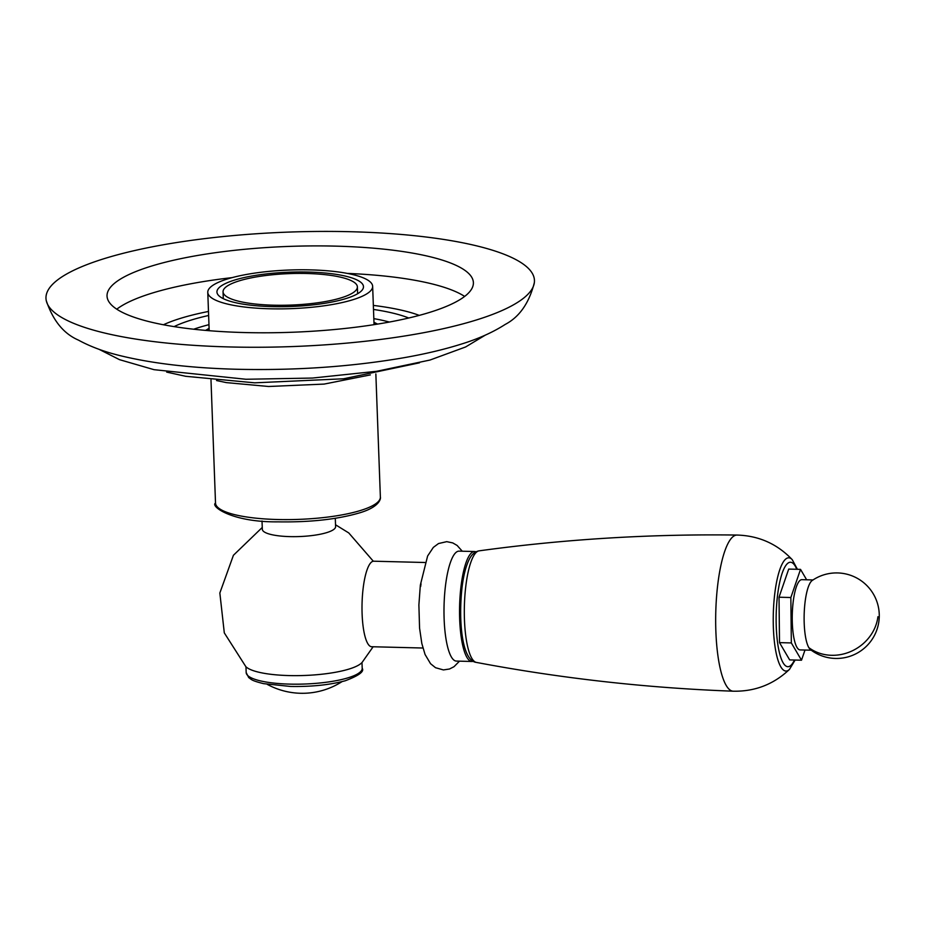 <?xml version="1.0" encoding="UTF-8"?>
<svg xmlns="http://www.w3.org/2000/svg" width="925" height="925" viewBox="0 0 925 925"><rect width="100%" height="100%" fill="white"/><g stroke="black" fill="none" stroke-linecap="round" stroke-linejoin="round"><path stroke-width="1.39" d="M534.338 282.668A244.408 57.269 -2.1 0 1 229.758 346.956A244.408 57.269 177.9 0 1 46.25 300.567A244.408 57.269 177.9 0 1 350.667 231.724A244.408 57.269 -2.1 0 1 534.338 282.668C529.146 303.065 519.422 316.974 505.2 324.432C492.886 332.364 478.005 339.001 460.581 344.32C443.931 349.534 425.072 353.998 403.982 357.709C351.535 366.705 296.069 370.567 237.575 369.283C192.504 368.127 153.955 363.733 121.903 356.067C105.172 352.124 90.662 346.794 78.371 340.076C63.64 333.694 52.933 320.524 46.25 300.567M244.871 332.561A183.3 42.955 -2.1 0 0 473.392 282.622A183.3 42.955 -2.1 0 0 335.555 246.131A183.3 42.955 -2.1 0 0 107.034 296.058A183.3 42.955 -2.1 0 0 244.871 332.561M464.639 296.428A183.3 42.955 -2.1 0 0 347.28 273.407M116.77 309.181A183.3 42.955 177.9 0 1 232.129 277.627M163.436 324.756A146.647 34.364 177.9 0 1 208.483 311.459M419.245 315.379A146.647 34.364 -2.1 0 0 373.342 305.412M408.746 318.003A132.784 31.115 -2.1 0 0 373.492 309.447M174.097 326.606A132.784 31.115 177.9 0 1 208.634 315.483M389.356 322.05A122.204 28.629 -2.1 0 0 373.827 318.628M193.73 329.219A122.204 28.629 177.9 0 1 208.969 324.675M310.615 269.892A82.487 19.332 -2.1 0 0 207.778 292.369A82.487 19.332 -2.1 0 0 269.811 308.788A82.487 19.332 -2.1 0 0 372.648 286.322A82.487 19.332 -2.1 0 0 310.615 269.892M272.077 306.626A73.318 17.182 -2.1 0 0 363.479 286.657A73.318 17.182 -2.1 0 0 308.349 272.054A73.318 17.182 -2.1 0 0 216.936 292.034A73.318 17.182 -2.1 0 0 272.077 306.626M306.834 273.499A67.213 15.748 177.9 0 1 357.374 286.877A67.213 15.748 177.9 0 1 273.592 305.192A67.213 15.748 177.9 0 1 223.052 291.803A67.213 15.748 177.9 0 1 306.834 273.499M335.289 518.301L335.602 526.626A36.665 8.591 -2.1 0 1 289.895 536.616A36.665 8.591 177.9 0 1 262.33 529.308L262.018 520.995M262.261 527.458L233.424 555.278L219.849 593.018L224.301 632.885L245.865 666.694A59.57 13.956 177.9 0 0 289.12 675.574A59.57 13.956 -2.1 0 0 362.091 662.427L373.133 646.76M422.91 648.02L371.596 646.725A42.77 10.637 -88.6 0 1 363.201 587.849A42.77 10.637 91.4 0 1 373.758 561.209L425.072 562.504M473.218 661.248A54.991 13.678 -88.6 0 1 471.866 661.479L456.314 661.086A54.991 13.678 -88.6 0 1 445.526 585.398A54.991 13.678 -88.6 0 1 459.089 551.138L474.641 551.531A54.991 13.678 -88.6 0 1 475.982 551.832M471.866 661.479A54.991 13.678 -88.6 0 1 461.078 585.791A54.991 13.678 -88.6 0 1 474.641 551.531M806.646 579.79L800.53 569.372L788.701 569.083L779.023 597.215L779.509 642.632L789.661 659.907L801.501 660.207L804.993 650.032M779.509 642.632L791.337 642.933L801.501 660.207M779.023 597.215L790.852 597.515L791.337 642.933M800.53 569.372L790.852 597.515M811.237 650.194L800.125 649.917A35.138 8.741 -88.6 0 1 796.945 647.327A35.138 8.741 -88.6 0 1 792.598 607.945A35.138 8.741 -88.6 0 1 801.906 579.674L813.017 579.952M808.832 647.627A35.138 8.741 91.4 0 1 804.288 611.356A35.138 8.741 91.4 0 1 812.208 580.495A42.77 42.77 0 0 1 873.373 594.012A42.77 42.77 0 0 1 810.462 649.616A35.138 8.741 -88.6 0 1 808.832 647.627A42.77 38.468 -30.5 0 0 851.324 651.269A42.77 38.468 -30.5 0 0 877.929 616.732M380.372 497.049A82.487 19.332 -2.1 0 1 277.535 519.515A82.487 19.332 177.9 0 1 215.513 503.096C210.172 506.137 231.759 522.44 278.217 521.85C310.176 522.359 337.267 519.376 359.513 512.889C380.383 506.738 380.869 498.089 380.372 497.049L375.851 373.92M207.397 330.549A88.592 20.755 177.9 0 1 209.131 329.312M374.001 323.264A88.592 20.755 177.9 0 1 375.828 324.374M361.987 662.543L362.195 668.301A58.044 13.598 177.9 0 1 289.826 684.118A58.044 13.598 177.9 0 1 246.177 672.556L245.969 666.798M421.025 583.837A50.413 12.534 91.4 0 0 420.678 586.473M476.271 662.393A55.835 13.887 -88.6 0 1 465.876 585.606A55.835 13.887 91.4 0 1 479.092 550.849C564.632 539.125 650.622 533.864 737.075 535.055A78.093 19.425 91.4 0 0 717.858 583.71A78.093 19.425 -88.6 0 0 733.132 691.195C646.725 688.015 561.105 678.418 476.271 662.393C461.98 660.774 458.268 621.276 462.072 587.144C463.529 575.431 465.865 566.273 469.091 559.66C471.542 554.549 474.872 551.612 479.092 550.849M733.132 691.195C754.904 691.646 773.682 684.373 789.487 669.376A56.633 14.083 -88.6 0 1 775.855 651.547A56.633 14.083 -88.6 0 1 774.838 593.11A56.633 14.083 91.4 0 1 792.263 559.694A56.633 14.083 91.4 0 0 792.263 559.694L797.419 569.303M796.76 569.28A52.239 12.996 91.4 0 0 777.613 594.81A52.239 12.996 -88.6 0 0 779.659 653.663A52.239 12.996 -88.6 0 0 794.459 660.034M215.513 503.096L210.992 379.967M370.358 374.903L324.143 384.083L268.574 386.488L226.382 382.615L216.554 380.545M166.673 372.104L185.659 376.29L254.664 382.834L343.626 378.776L419.476 362.831M485.336 335.116L465.61 346.967L430.021 360.033L376.729 371.283L312.5 378.047L245.911 379.262L154.036 369.676L119.51 359.663L98.963 349.28M209.096 328.329L205.616 330.398M373.966 322.282L377.585 324.085M209.189 330.699L207.778 292.369M374.047 324.652L372.648 286.322M357.374 286.877L357.628 293.745M223.052 291.803L223.295 298.671M335.532 524.776L348.771 532.939L373.318 561.232M362.195 668.301C364.496 671.469 358.877 675.62 345.314 680.742C329.89 684.905 311.621 686.812 290.508 686.454L263.544 683.644C251.068 680.499 251.762 679.644 248.721 677.586L246.177 672.556M267.256 684.361A73.318 73.318 0 0 0 342.03 681.621M459.482 661.167L453.99 666.717L449.492 669.006L443.422 669.931L435.536 667.711L430.553 663.699L425.061 654.484L421.812 643.442L419.568 628.144L418.886 604.973L420.343 585.109L427.616 556.006L433.328 547.403L438.508 543.553L446.729 541.657L452.741 542.906L457.123 545.449L462.269 551.219M737.075 535.055C758.847 535.714 777.243 543.923 792.263 559.694M789.487 669.376L795.118 660.045"/></g></svg>
